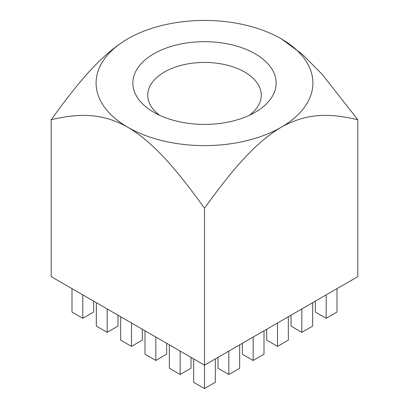 <?xml version="1.0" encoding="UTF-8"?>
<svg xmlns="http://www.w3.org/2000/svg" width="409" height="409" viewBox="0 0 409 409"><rect width="100%" height="100%" fill="white"/><g stroke="black" fill="none" stroke-linecap="round" stroke-linejoin="round"><path stroke-width="0.61" d="M281.883 39.208L302.553 54.525L322.159 74.326L357.798 119.694L357.798 276.642L204.5 365.15L204.5 388.55L215.328 382.297L215.328 358.897M120.665 316.75L120.665 340.15L131.493 346.397L142.317 340.15L142.317 329.25M249.28 115.328A56.749 32.761 0 0 0 261.249 95.205A56.749 32.761 0 0 0 204.5 62.439A56.749 32.761 0 0 0 147.751 95.205A56.749 32.761 0 0 0 159.72 115.328M169.336 344.848L169.336 368.248L180.164 374.501L190.993 368.248L190.993 357.348M266.683 329.25L266.683 340.15L277.506 346.397L277.506 322.998M315.354 301.152L315.354 312.047L326.183 318.299L337.006 312.047L337.006 288.647M291.019 315.201L291.019 326.096L301.847 332.348L301.847 308.948M301.847 332.348L312.67 326.096L312.67 302.696M228.835 351.101L228.835 374.501L218.007 368.248L218.007 357.348M180.164 374.501L180.164 351.101M153.835 112.286L153.835 112.286A71.652 41.365 180 0 1 153.835 53.783A71.652 41.365 180 0 1 255.165 53.783A71.652 41.365 180 0 1 255.165 112.286A71.652 41.365 180 0 1 153.835 112.286M145.001 330.799L145.001 354.199L155.829 360.452L155.829 337.052M82.817 294.899L82.817 318.299L71.994 312.047L71.994 288.647M204.5 388.55L193.672 382.297L193.672 358.897M155.829 360.452L166.652 354.199L166.652 343.299M131.493 346.397L131.493 322.998M82.817 318.299L93.646 312.047L93.646 301.152M228.835 374.501L239.664 368.248L239.664 344.848M277.506 346.397L288.335 340.15L288.335 316.75M127.848 38.778A108.4 62.582 0 0 0 127.848 127.286A108.4 62.582 0 0 0 281.152 127.286C252.353 144.183 227.194 176.913 204.5 208.201L204.5 365.15L51.202 276.642L51.202 119.694C73.983 88.38 98.6 56.074 127.848 38.778A108.4 62.582 0 0 1 281.152 38.778A108.4 62.582 180 0 1 281.152 127.286C310.4 110.803 335.017 114.684 357.798 119.694M242.348 343.299L242.348 354.199L253.171 360.452L253.171 337.052M253.171 360.452L263.999 354.199L263.999 330.799M96.33 302.696L96.33 326.096L107.153 332.348L107.153 308.948M107.153 332.348L117.981 326.096L117.981 315.201M204.5 208.201C181.719 176.887 157.102 144.582 127.848 127.286C99.055 110.931 73.896 114.612 51.202 119.694M326.183 318.299L326.183 294.899"/></g></svg>
